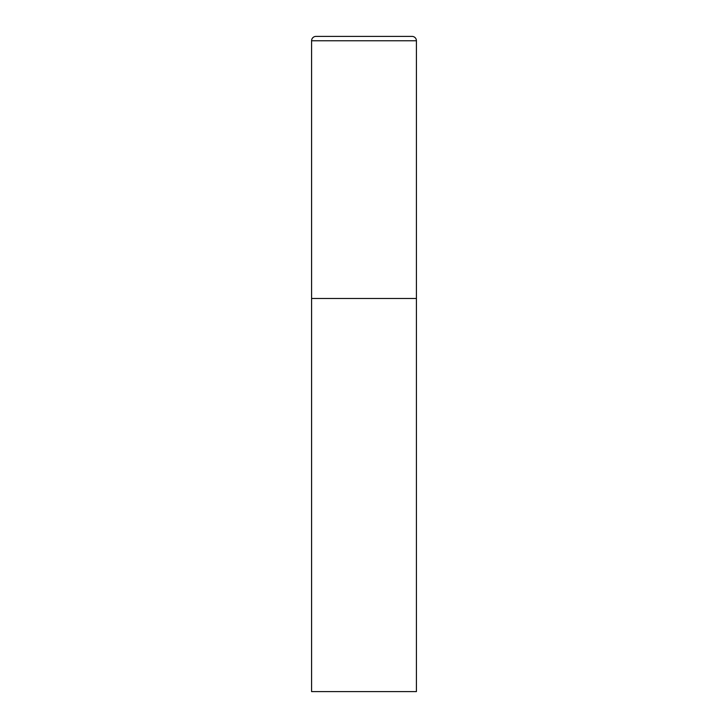 <?xml version="1.0" encoding="UTF-8"?>
<svg xmlns="http://www.w3.org/2000/svg" width="728" height="728" viewBox="0 0 728 728"><rect width="100%" height="100%" fill="white"/><g stroke="black" fill="none" stroke-linecap="round" stroke-linejoin="round"><path stroke-width="1.09" d="M311.584 40.768L311.584 691.6L416.416 691.6L416.416 298.48L311.584 298.48L416.416 298.48L416.416 40.768A4.368 4.368 0 0 0 412.048 36.4L315.952 36.4A4.368 4.368 0 0 0 311.584 40.768L416.416 40.768"/></g></svg>
